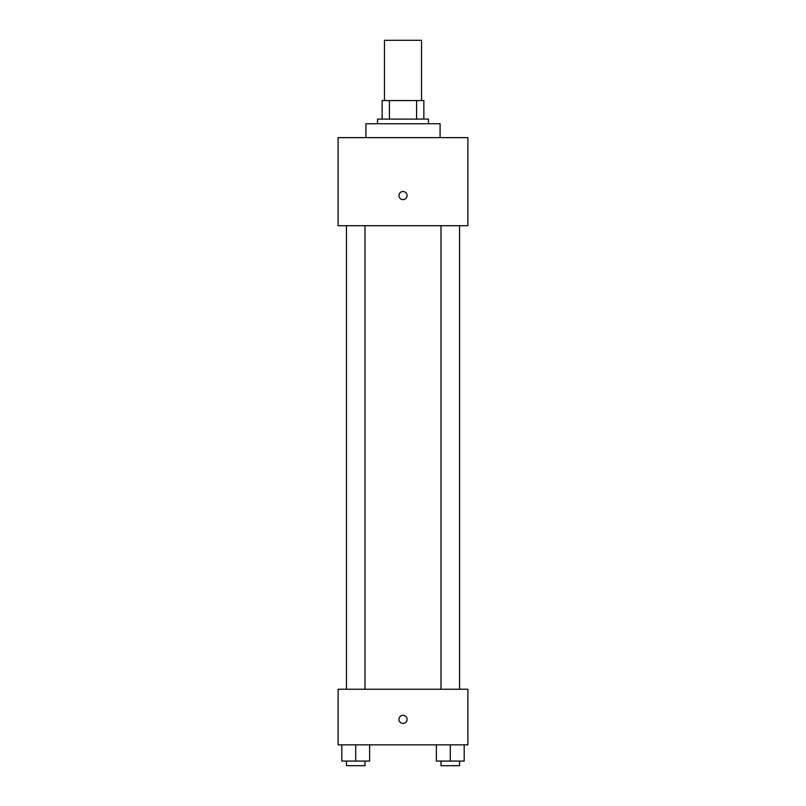 <?xml version="1.0" encoding="UTF-8"?>
<svg xmlns="http://www.w3.org/2000/svg" width="806" height="806" viewBox="0 0 806 806"><rect width="100%" height="100%" fill="white"/><g stroke="black" fill="none" stroke-linecap="round" stroke-linejoin="round"><path stroke-width="1.21" d="M421.538 100.559L421.538 40.3L384.462 40.3L384.462 100.559M389.399 119.097L389.399 100.559L382.145 100.559L382.145 119.097L382.145 100.559M389.399 100.559L423.855 100.559L423.855 119.097M416.601 119.097L416.601 100.559M377.51 123.731L377.51 119.097L428.49 119.097L428.49 123.731M440.086 137.635L440.086 123.731L365.914 123.731L365.914 137.635M338.107 137.635L467.893 137.635L467.893 225.71L338.107 225.71L338.107 137.635M403 199.636A4.06 4.06 0 0 1 399.484 193.551A4.06 4.06 0 0 1 406.516 193.551A4.06 4.06 0 0 1 403 199.636M338.107 689.221L467.893 689.221L467.893 744.845L338.107 744.845L338.107 689.221M403 723.405A4.06 4.06 0 0 1 399.484 717.32A4.06 4.06 0 0 1 406.516 717.32A4.06 4.06 0 0 1 403 723.405M436.368 744.845L436.368 761.066L464.185 761.066L464.185 744.845L464.185 761.066M450.282 761.066L450.282 744.845M459.551 761.066L459.551 765.7L441.013 765.7L441.013 761.066M341.815 744.845L341.815 761.066L369.632 761.066L369.632 744.845L369.632 761.066M355.718 761.066L355.718 744.845M364.987 761.066L364.987 765.7L346.449 765.7L346.449 761.066M441.013 225.71L441.013 689.221M459.551 225.71L459.551 689.221M364.987 689.221L364.987 225.71M346.449 689.221L346.449 225.71"/></g></svg>
